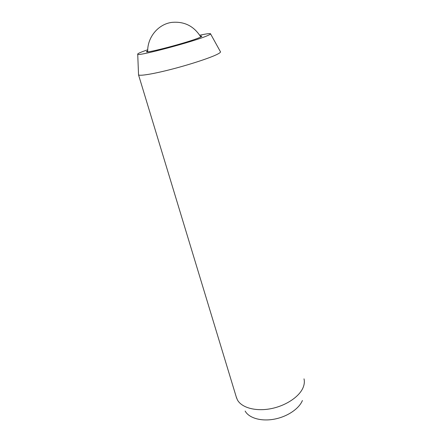 <?xml version="1.0" encoding="UTF-8"?>
<svg xmlns="http://www.w3.org/2000/svg" width="442" height="442" viewBox="0 0 442 442"><rect width="100%" height="100%" fill="white"/><g stroke="black" fill="none" stroke-linecap="round" stroke-linejoin="round"><path stroke-width="0.66" d="M236.26 396.955L237.393 399.866C241.487 407.563 255.261 411.574 270.36 408.789C285.455 406.043 299.278 396.888 303.101 387.573C304.372 384.496 304.671 381.584 304.002 378.838M138.523 74.361L138.545 74.847C139.578 76.239 153.722 73.908 172.38 69.051C191.01 64.212 210.425 57.786 217.326 54.278C219.978 52.935 220.983 52.029 220.337 51.565L210.574 33.901M147.733 49.742L142.296 51.72C138.849 53.068 137.324 53.918 137.722 54.272C137.501 56.609 194.718 41.382 207.53 35.625C209.967 34.587 210.945 33.946 210.464 33.697C209.552 33.377 205.972 33.885 199.723 35.227M147.7 50.753L146.424 51.742C146.169 53.548 189.27 42.101 199.364 37.636C201.342 36.802 202.127 36.294 201.707 36.106L200.265 36.089M245.15 411.054C248.874 417.972 260.929 421.596 274.018 419.209C287.101 416.861 299.068 408.828 302.411 400.502M137.722 54.272L138.545 74.847M236.636 398.198L138.523 74.82M200.795 36.99C193.955 26.045 184.248 21.188 171.662 22.409C157.943 24.266 147.169 37.642 147.7 51.825"/></g></svg>
